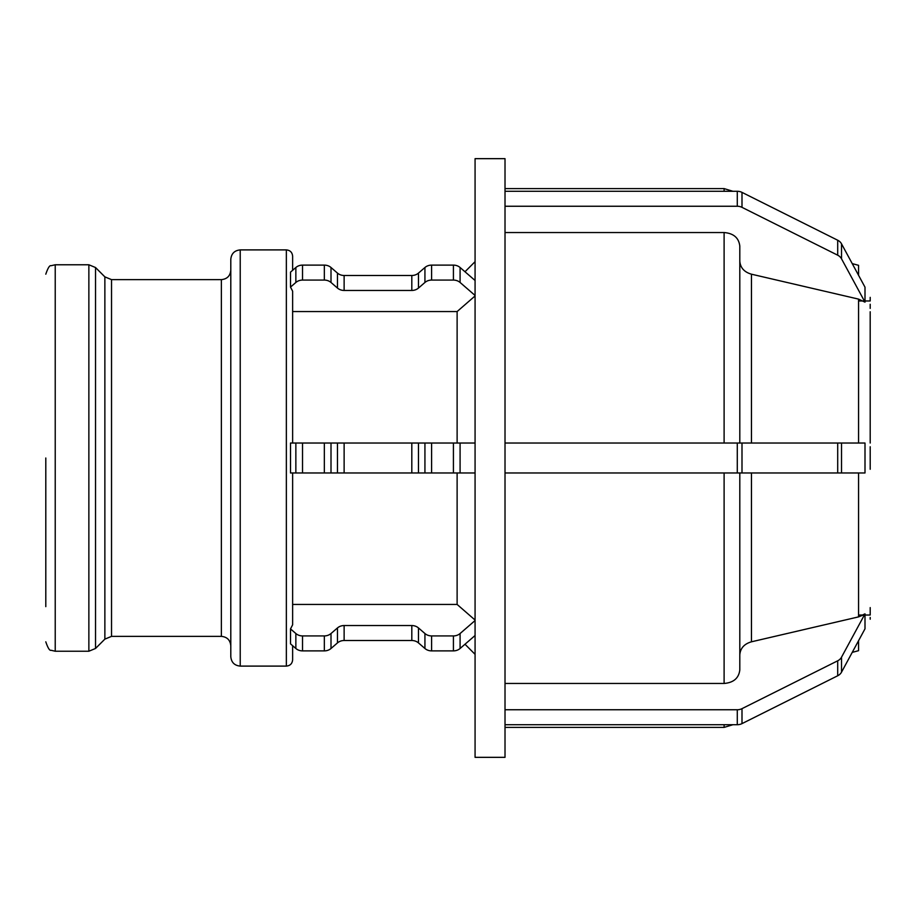 <?xml version="1.0" encoding="UTF-8"?>
<svg xmlns="http://www.w3.org/2000/svg" width="916" height="916" viewBox="0 0 916 916"><rect width="100%" height="100%" fill="white"/><g stroke="black" fill="none" stroke-linecap="round" stroke-linejoin="round"><path stroke-width="1.37" d="M870.2 304.272L870.2 308.406M870.189 311.761L870.2 443.035L870.189 311.761M865.002 287.189L865.002 302.154L841.518 258.804L841.518 243.828L865.002 287.189M737.288 206.249L505.014 206.249L505.014 191.284L737.288 191.284L737.288 206.249A9.423 8.164 -0 0 1 741.994 207.348L741.994 192.383A9.423 8.164 180 0 0 737.288 191.284M741.994 192.383L837.705 240.232L837.705 255.198A9.423 8.164 -0 0 1 841.518 258.804M841.518 243.828A9.423 8.164 180 0 0 837.705 240.232M865.002 302.154L858.567 299.12L751.452 274.193C744.181 272.086 740.3 267.701 739.807 261.037M837.705 255.198L741.994 207.348M505.014 206.249L505.014 443.035L737.288 443.035L737.288 472.965L741.994 472.965L741.994 443.035L837.705 443.035L837.705 472.965L841.518 472.965L841.518 443.035L837.705 443.035M739.807 443.035L739.807 246.152C738.868 237.897 733.636 233.351 724.109 232.538L505.014 232.538M292.628 443.035L292.628 291.185L290.509 287.097L290.509 272.132L295.857 267.506L295.857 282.471A9.423 8.164 -0 0 1 302.52 280.078L302.52 265.113A9.423 8.164 180 0 0 295.857 267.506M475.072 295.948L457.118 311.555L292.628 311.555M475.072 295.456L460.084 282.471L460.084 267.506A9.423 8.164 180 0 0 453.42 265.113L453.42 280.078A9.423 8.164 -0 0 1 460.084 282.471M453.42 280.078L431.596 280.078L431.596 265.113L453.42 265.113M424.932 282.471L418.475 288.059L418.475 273.094L424.932 267.506L424.932 282.471A9.423 8.164 -0 0 1 431.596 280.078M411.811 290.452L344.13 290.452L344.13 275.487L411.811 275.487L411.811 290.452A9.423 8.164 180 0 0 418.475 288.059M337.466 288.059L331.008 282.471L331.008 267.506L337.466 273.094L337.466 288.059A9.423 8.164 180 0 0 344.13 290.452M302.52 265.113L324.344 265.113L324.344 280.078A9.423 8.164 -0 0 1 331.008 282.471M324.344 280.078L302.52 280.078M295.857 282.471L290.509 287.097M331.008 267.506A9.423 8.164 180 0 0 324.344 265.113M344.13 275.487A9.423 8.164 -0 0 1 337.466 273.094M418.475 273.094A9.423 8.164 -0 0 1 411.811 275.487M431.596 265.113A9.423 8.164 180 0 0 424.932 267.506M460.084 267.506L475.072 280.491M870.2 619.216L870.2 617.441M870.2 611.728L870.2 607.652M858.567 615.025L863.238 615.025L858.567 616.88L865.002 613.846L865.002 628.811L841.518 672.172L841.518 657.196L865.002 613.846M870.2 446.733L870.2 469.267M739.807 654.963C740.3 648.299 744.181 643.914 751.452 641.807L858.567 616.88L858.567 472.965M505.014 683.462L724.109 683.462C733.636 682.649 738.868 678.103 739.807 669.848L739.807 472.965M737.288 472.965L505.014 472.965L505.014 709.751L737.288 709.751L737.288 724.716A9.423 8.164 0 0 0 741.994 723.617L741.994 708.652A9.423 8.164 180 0 1 737.288 709.751M741.994 708.652L837.705 660.802L837.705 675.768A9.423 8.164 0 0 0 841.518 672.172M841.518 657.196A9.423 8.164 180 0 1 837.705 660.802M837.705 675.768L741.994 723.617M737.288 724.716L505.014 724.716L505.014 709.751M475.072 635.509L460.084 648.494L460.084 633.529A9.423 8.164 180 0 1 453.42 635.922L453.42 650.887A9.423 8.164 0 0 0 460.084 648.494M453.42 650.887L431.596 650.887L431.596 635.922L453.42 635.922M424.932 648.494L418.475 642.906L418.475 627.941L424.932 633.529L424.932 648.494A9.423 8.164 0 0 0 431.596 650.887M411.811 640.513L344.13 640.513L344.13 625.548L411.811 625.548L411.811 640.513A9.423 8.164 180 0 1 418.475 642.906M337.466 642.906L331.008 648.494L331.008 633.529L337.466 627.941L337.466 642.906A9.423 8.164 180 0 1 344.13 640.513M324.344 650.887L302.52 650.887L302.52 635.922L324.344 635.922L324.344 650.887A9.423 8.164 0 0 0 331.008 648.494M295.857 648.494L290.509 643.868L290.509 628.903L295.857 633.529L295.857 648.494A9.423 8.164 0 0 0 302.52 650.887M290.509 628.903L292.628 624.815L292.628 472.965M302.52 635.922A9.423 8.164 180 0 1 295.857 633.529M331.008 633.529A9.423 8.164 180 0 1 324.344 635.922M344.13 625.548A9.423 8.164 0 0 0 337.466 627.941M418.475 627.941A9.423 8.164 0 0 0 411.811 625.548M431.596 635.922A9.423 8.164 180 0 1 424.932 633.529M460.084 633.529L475.072 620.544M292.628 604.446L457.118 604.446L475.072 620.052M870.2 449.722L870.2 458L870.2 449.722M841.518 443.035L865.002 443.035L865.002 472.965L841.518 472.965M870.2 297.356L870.2 300.975L864.887 300.975M505.014 724.716L505.014 757.337L475.072 757.337L475.072 158.663L505.014 158.663L505.014 191.284M292.628 270.3L292.628 256.182C292.261 252.369 290.166 250.274 286.353 249.896L286.353 666.104C290.166 665.726 292.261 663.631 292.628 659.818L292.628 645.7M295.857 472.965L290.509 472.965L290.509 443.035L295.857 443.035L295.857 472.965L302.52 472.965L302.52 443.035L295.857 443.035M457.118 472.965L457.118 604.446M837.705 472.965L741.994 472.965M741.994 443.035L737.288 443.035M453.42 472.965L460.084 472.965L460.084 443.035L453.42 443.035L453.42 472.965L431.596 472.965L431.596 443.035L424.932 443.035L424.932 472.965L431.596 472.965M475.072 472.965L460.084 472.965M460.084 443.035L475.072 443.035M424.932 472.965L418.475 472.965L418.475 443.035L424.932 443.035M411.811 472.965L344.13 472.965L344.13 443.035L411.811 443.035L411.811 472.965L418.475 472.965M337.466 472.965L331.008 472.965L331.008 443.035L337.466 443.035L337.466 472.965L344.13 472.965M302.52 443.035L324.344 443.035L324.344 472.965L331.008 472.965M324.344 472.965L302.52 472.965M331.008 443.035L324.344 443.035M344.13 443.035L337.466 443.035M418.475 443.035L411.811 443.035M431.596 443.035L453.42 443.035M505.014 472.965L505.014 443.035M45.8 458L45.8 606.644M230.798 458L230.798 656.68C231.359 662.405 234.496 665.543 240.221 666.104L240.221 249.896C234.496 250.457 231.359 253.595 230.798 259.32L230.798 458M870.2 607.594L870.2 615.025L864.887 615.025M457.118 311.555L457.118 443.035M858.567 299.12L858.567 443.035M858.567 640.708L858.567 650.681L852.246 652.375M852.246 263.625L858.567 265.319L858.567 275.292M751.452 443.035L751.452 274.193M751.452 641.807L751.452 472.965M724.109 232.538L724.109 443.035M724.109 472.965L724.109 683.462M724.109 724.716L724.109 727.407L732.892 724.716M45.8 641.818C47.918 648.07 49.682 650.887 51.078 650.28L55.223 651.23L55.223 264.77L51.078 265.72C49.682 265.113 47.918 267.93 45.8 274.182M88.863 458L88.863 651.23L95.527 648.471L95.527 267.529L88.863 264.77L88.863 458M95.527 267.529L104.871 276.872L104.871 639.128L95.527 648.471M104.871 639.128L111.534 636.368L111.534 279.632L221.374 279.632L221.374 636.368C227.099 636.929 230.237 640.066 230.798 645.791M505.014 188.593L724.109 188.593L724.109 191.284M505.014 727.407L724.109 727.407M464.996 644.246L475.072 654.333M464.996 271.754L475.072 261.667M55.223 651.23L88.863 651.23M55.223 264.77L88.863 264.77M104.871 276.872L111.534 279.632M111.534 636.368L221.374 636.368M221.374 279.632C227.099 279.071 230.237 275.934 230.798 270.209M240.221 666.104L286.353 666.104M240.221 249.896L286.353 249.896M724.109 188.593L732.892 191.284M858.567 300.975L863.238 300.975"/></g></svg>
